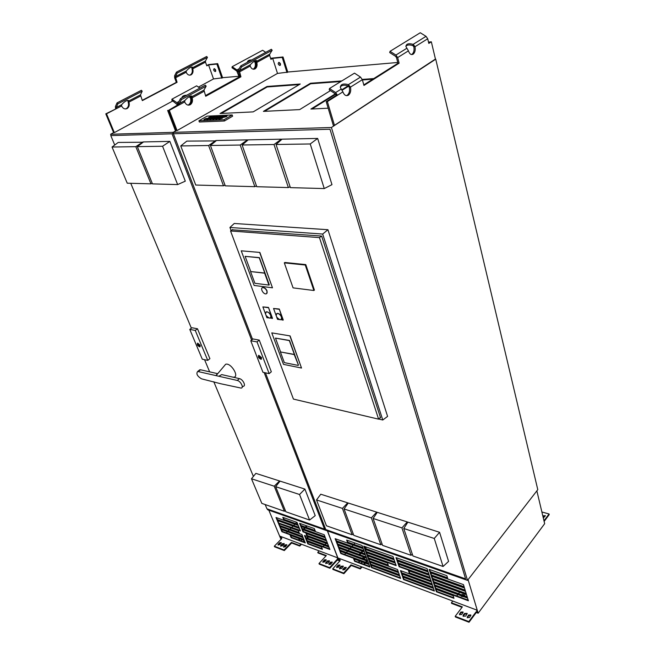 <?xml version="1.0" encoding="UTF-8"?>
<svg xmlns="http://www.w3.org/2000/svg" width="655" height="655" viewBox="0 0 655 655"><rect width="100%" height="100%" fill="white"/><g stroke="black" fill="none" stroke-linecap="round" stroke-linejoin="round"><path stroke-width="0.98" d="M267.019 86.468L220.072 113.503L253.182 111.882L300.252 84.012L267.019 86.468L267.183 86.959L221.226 113.446M299.253 84.601L267.183 86.959M176.269 130.484L177.063 130.574L169.317 110.335L168.474 110.384L179.323 104.857L179.282 103.58L181.41 99.617L206.161 86.149L205.293 85.15L180.526 98.594L178.406 102.557L178.479 104.906L176.817 102.655L171.929 99.175L171.847 100.248L177.636 104.964L178.463 104.915M334.271 125.473L435.436 59.056L334.271 125.473L333.346 125.506L326.206 101.648L327.377 101.582L337.513 95.237L335.622 92.576L329.506 88.499L329.211 89.784L335.311 93.853L336.351 95.303L337.513 95.237L342.892 91.864L340.346 87.492C340.534 84.241 343.212 83.291 348.394 84.634L350.466 87.123C351.162 90.726 350.482 93.403 348.444 95.163C346.102 96.35 344.252 95.253 342.892 91.864M336.351 95.303L326.206 101.648M413.28 44.417L415.024 46.701C415.589 50.124 414.967 52.621 413.174 54.185C411.144 55.184 409.563 54.07 408.433 50.836L405.92 46.554C406.125 43.836 408.532 43.107 413.133 44.352L412.904 45.653L413.87 46.816C414.435 50.238 413.821 52.728 412.02 54.291L411.496 54.562M435.436 59.056L431.342 41.814L428.812 43.41L427.707 38.768L426.02 36.336L420.273 32.75L390.044 51.319L389.692 52.564L395.555 56.314L396.512 57.673L397.953 63.289L399.116 63.183L363.951 85.453L362.346 79.689L350.466 87.123M408.433 50.836L397.675 57.566L395.915 55.061L406.886 48.241M390.044 51.319L395.915 55.061M397.675 57.566L399.116 63.183M405.871 46.218C407.287 44.769 409.58 44.556 412.756 45.588L412.904 45.653M340.273 87C341.82 85.109 344.415 84.749 348.075 85.903L349.295 87.205C349.991 90.799 349.32 93.477 347.273 95.229L346.389 95.655M329.506 88.499L354.494 73.147L360.512 77.093L362.346 79.689M348.55 84.7L348.231 85.969M397.953 63.289L363.795 84.888M428.599 42.51L429.41 42.428L428.689 42.878M327.377 101.582L334.418 125.17M428.501 42.1L431.342 41.814M191.907 96.678L191.817 96.105C190.228 95.704 187.895 97.186 184.816 100.551L184.644 101.951C186.094 104.816 187.977 105.733 190.302 104.702C192.316 103.179 192.93 100.895 192.144 97.841L191.907 96.678L203.934 90.103L206.161 86.149M181.41 99.617L180.526 98.594M184.644 101.951L179.323 104.857M191.178 95.908L191.899 96.743M203.934 90.103L205.719 96.269L240.925 76.807L239.329 70.765L250.366 64.73L250.144 66.073C251.389 68.832 253.043 69.766 255.106 68.873C256.907 67.506 257.472 65.353 256.809 62.43L256.645 60.604C255.335 60.244 253.239 61.619 250.366 64.73M190.138 96.211L191.293 97.898C192.087 100.952 191.473 103.236 189.459 104.751L188.419 105.152L189.459 104.751C191.473 103.236 192.087 100.952 191.293 97.898L190.99 95.933M178.373 105.373L169.317 110.335M254.869 60.89L255.949 62.512C256.621 65.443 256.056 67.588 254.255 68.955L253.559 69.25L254.255 68.955C256.056 67.588 256.621 65.443 255.949 62.512L255.802 60.497M265.733 52.343L262.63 50.271L232.148 66.704L232.009 67.76L236.742 71.002L239.214 76.954L240.066 76.881L205.588 95.925L240.066 76.881L238.445 72.091L238.494 69.798L240.835 65.86L241.67 66.826L239.329 70.765M232.148 66.704L236.889 69.946L238.445 72.091L240.066 76.881L240.925 76.807M255.892 60.473L256.654 61.357M241.67 66.826L272.161 50.247L269.713 54.152L269.655 55.388L270.933 59.368L272.701 58.385L277.507 73.417L177.063 130.574M240.835 65.86L271.342 49.297L272.161 50.247M176.121 130.353L168.474 110.384L176.121 130.353M270.572 58.246L272.644 58.033L270.826 59.032L272.644 58.033L283.017 56.969L287.782 72.14L277.507 73.417M272.701 58.385L282.215 57.419L286.996 72.59M279.841 65.484C280.954 64.321 280.627 63.281 278.866 62.364L278.85 62.364C277.736 63.535 278.064 64.575 279.832 65.484L280.365 65.181M283.017 56.969L282.215 57.419M279.038 62.364L280.455 65.033M340.837 81.539L310.642 83.766L264.555 111.325M348.607 86.19L342.131 90.226M335.737 94.222L312.058 108.992M372.81 79.189L362.428 79.951M331.405 127.496L467.506 580.387L537.788 489.662L435.731 59.179L331.405 127.496L173.157 132.343L173.657 133.636L173.157 132.343L110.605 134.259L111.096 135.429M397.749 62.479L287.75 72.025M267.322 508.951L267.666 509.77L326.378 530.517L326.051 529.666L326.378 530.517L467.506 580.387M176.326 130.541L173.157 132.343L176.326 130.541M341.828 80.933L310.486 83.251L263.408 111.383L299.687 109.598L330.456 90.619M310.486 83.251L310.642 83.766M348.059 85.895L341.82 89.784M335.303 93.845L310.912 109.049L328.163 108.198M373.8 78.567L362.264 79.419M198.915 120.798L199.357 122.002L224.444 120.978L224.002 119.734L232.181 114.961L207.054 116.14L198.915 120.798L224.002 119.734M224.444 120.978L232.615 116.205L232.181 114.961M211.983 116.688L208.126 118.154C208.929 117.155 210.214 116.672 211.983 116.688L211.401 117.351L208.118 118.137M227.089 115.992L226.515 116.664L223.159 117.458C223.969 116.459 225.279 115.968 227.089 115.992L223.167 117.474M223.453 116.803L220.113 117.597C220.923 116.598 222.225 116.107 224.026 116.132L223.453 116.803M224.059 116.254L220.121 117.605M214.996 116.664L211.098 118.015M214.39 117.212L211.082 118.006C211.893 117.016 213.186 116.533 214.963 116.549L214.39 117.212M217.968 116.41L217.386 117.081L214.079 117.867C214.889 116.877 216.183 116.393 217.968 116.41L214.087 117.884M220.989 116.271L217.092 117.744C217.894 116.737 219.196 116.254 220.989 116.271L220.416 116.942L217.083 117.736M222.774 117.679L218.852 119.161C219.654 118.146 220.964 117.654 222.774 117.679L222.201 118.35L218.844 119.153M219.761 117.933L215.823 119.292C216.625 118.277 217.927 117.785 219.728 117.81L219.147 118.481L215.806 119.284M216.117 118.62L212.793 119.415C213.604 118.416 214.906 117.925 216.699 117.949L216.117 118.62M216.699 117.949L212.801 119.423M210.697 118.211L210.116 118.882L206.816 119.677C207.627 118.678 208.92 118.195 210.697 118.211L206.833 119.685M207.758 118.457L203.869 119.816M207.136 119.014L203.861 119.799C204.671 118.817 205.957 118.326 207.725 118.342L207.136 119.014M213.686 118.08L209.805 119.554C210.607 118.547 211.909 118.056 213.686 118.08L213.104 118.751L209.797 119.546M431.416 581.91L400.475 570.595L401.359 573.166L432.267 584.53L431.416 581.91M400.991 570.783L401.679 572.781L432.079 583.949M545.288 516.05L542.995 516.639M543.339 518.097L545.271 515.583L542.839 516.001M470.896 615.438L468.751 615.692L467.318 617.78M468.751 615.692L468.554 615.037L467.195 617.608L469.463 617.526L470.904 615.233M468.554 615.037L470.814 614.947M467.22 613.874L464.665 614.128L463.183 616.355M463.216 615.127L463.085 616.199L465.746 616.093L467.121 613.367L464.46 613.473L463.216 615.127L463.421 615.782M463.101 612.458L460.989 612.72L459.548 614.791M460.989 612.72L460.784 612.065L459.425 614.619L461.66 614.529L463.11 612.245M460.784 612.065L463.028 611.975M455.896 602.232L459.098 603.435M465.107 596.083L462.414 595.092M464.755 595.87L464.559 595.215L462.659 594.519L461.317 594.691M460.752 595.591L461.317 596.271L464.346 596.918M464.559 595.215L465.115 596.083M346.233 567.779L344.505 568.147L342.991 569.997M344.505 568.147L344.268 567.541L342.811 569.801L344.718 569.629L346.233 567.508M344.268 567.541L346.176 567.369M343.31 566.493L341.222 566.894L339.65 568.884M339.708 567.705L339.495 568.696L341.738 568.483L343.236 566.076L340.985 566.288L339.708 567.705L339.945 568.311M339.978 565.388L338.267 565.764L336.752 567.598M338.267 565.764L338.037 565.159L336.572 567.402L338.463 567.23L339.978 565.118M338.037 565.159L339.929 564.978M364.917 559.231L363.148 558.551L362.919 557.945L364.516 558.527L364.737 559.133M361.126 558.903L364.139 560.017M364.909 559.28L364.516 558.527M361.724 558.109L362.919 557.945M360.725 563.103L362.592 562.137M359.079 560.836L358.727 562.367M358.653 562.301L360.004 561.179M356.123 564.782L358.809 565.789M543.977 520.791L549.062 513.978L541.881 511.981M549.062 513.978L549.209 514.617L544.133 521.437M455.192 616.306L468.824 621.595L469.029 622.25L455.405 616.961L455.192 616.306L462.365 606.89L451.434 602.772L451.639 603.419L462.021 607.341M459.605 592.218L458.492 593.651M457.82 594.511L456.723 595.935M452.761 601.053L451.434 602.772M366.554 547.13L365.367 548.456M362.796 551.338L361.634 552.632M360.938 553.409L359.791 554.695M359.218 554.482L360.365 553.197M361.052 552.427L362.215 551.125M362.911 550.347L363.558 549.627M364.901 548.12L365.973 546.925M360.111 568.311L360.332 568.925L351.211 565.478L350.982 564.872L360.111 568.311L361.462 566.78M363.721 564.217L364.827 562.964M365.498 562.195L366.62 560.926M360.332 568.925L362.035 567.001M364.295 564.438L365.4 563.177M366.079 562.408L367.193 561.139M350.982 564.872L343.654 573.076L343.883 573.69L351.211 565.478M340.559 558.936L339.331 560.287L340.182 560.606L332.715 568.843L343.654 573.076M332.715 568.843L332.953 569.449L343.883 573.69M536.863 490.865L544.665 523.681L478.15 613.219L476.283 612.515L469.029 622.25M327.525 530.927L338.946 560.655L339.83 560.991M468.079 579.65L478.15 613.219M339.331 560.287L338.512 558.158L476.472 609.944L477.167 612.269L476.087 611.86L476.283 612.515M476.087 611.86L468.824 621.595M355.01 543.02L353.815 544.33M353.119 545.107L351.94 546.401M351.244 547.171L350.081 548.448M349.385 549.209L348.239 550.478M347.551 551.232L346.413 552.484M345.734 553.238L344.612 554.474M369.887 567.001L368.978 564.504L353.667 558.83L354.592 561.294L369.887 567.001M354.592 561.294L354.912 560.942L369.682 566.444M354.191 559.026L354.912 560.942M447.701 578.381L446.849 575.679L429.148 569.383L430.016 572.061L447.701 578.381M430.016 572.061L430.335 571.668L447.512 577.8M429.655 569.563L430.335 571.668M464.297 587.347L463.47 584.628L430.229 572.724L431.096 575.385L464.297 587.347M431.096 575.385L431.416 574.992L464.117 586.757M430.736 572.904L431.416 574.992M468.382 600.766L467.572 598.105L434.519 585.93L435.362 588.542L468.382 600.766M435.362 588.542L435.681 588.149L468.202 600.176M435.018 586.119L435.681 588.149M362.993 548.088L362.059 545.533L346.651 540.048L347.6 542.586L362.993 548.088M347.6 542.586L347.92 542.225L362.788 547.539M347.183 540.236L347.92 542.225M364.155 551.273L363.222 548.726L335.139 538.672L336.097 541.169L364.155 551.273M336.097 541.169L336.416 540.817L363.951 550.724M335.671 538.86L336.416 540.817M368.749 563.881L367.84 561.376L339.871 551.076L340.805 553.532L368.749 563.881M340.805 553.532L341.124 553.18L368.544 563.325M340.395 551.273L341.124 553.18M453.956 598.334L453.129 595.706L435.575 589.197L436.418 591.792L453.956 598.334M436.418 591.792L436.729 591.399L453.776 597.745M436.074 589.377L436.729 591.399M467.367 597.434L466.548 594.756L433.454 582.655L434.306 585.275L467.367 597.434M434.306 585.275L434.617 584.882L467.187 596.844M433.954 582.835L434.617 584.882M365.809 551.87L395.047 562.399L394.146 559.804L364.876 549.316L365.809 551.87L366.129 551.51L394.859 561.843M365.4 549.504L366.129 551.51M393.925 559.149L393.016 556.537L363.713 546.123L364.647 548.677L393.925 559.149M364.647 548.677L364.974 548.317L393.729 558.592M364.237 546.303L364.974 548.317M370.394 564.487L399.501 575.27L398.617 572.716L369.485 561.982L370.394 564.487L370.714 564.127L399.304 574.697M370.01 562.178L370.714 564.127M371.532 567.615L400.606 578.447L399.722 575.901L370.624 565.118L371.532 567.615L371.852 567.246L400.41 577.882M371.148 565.306L371.852 567.246M464.501 588.026L431.309 576.048L432.169 578.701L465.328 590.72L464.501 588.026M432.169 578.701L432.488 578.308L465.148 590.139M431.817 576.228L432.488 578.308M466.352 594.085L465.533 591.399L432.382 579.356L433.242 581.992L466.352 594.085M432.889 579.544L433.553 581.599L466.172 593.495M369.256 561.351L398.396 572.069L397.511 569.506L368.339 558.838L369.256 561.351L369.576 560.991L398.199 571.504M368.863 559.026L369.576 560.991M366.964 555.047L396.169 565.642L395.276 563.054L366.039 552.509L366.964 555.047L367.283 554.679L395.972 565.077M366.563 552.697L367.283 554.679M388.39 565.617L387.49 563.054L367.193 555.677L368.11 558.207L388.39 565.617M367.717 555.866L368.429 557.847L388.194 565.052M339.634 550.462L367.611 560.745L366.694 558.232L338.692 547.998L339.634 550.462L339.953 550.11L367.406 560.197M339.224 548.186L339.953 550.11M338.463 547.375L366.464 557.601L365.539 555.08L337.513 544.903L338.463 547.375L338.782 547.023L366.26 557.053M338.046 545.091L338.782 547.023M337.276 544.28L365.31 554.449L364.385 551.911L336.334 541.791L337.276 544.28L337.603 543.928L365.105 553.893M336.858 541.98L337.603 543.928M397.642 561.057L398.346 563.095L428.861 574.075M408.974 570.857L409.662 572.888L431.015 580.674M398.764 564.307L399.46 566.338L429.942 577.383M403.202 577.194L403.881 579.167L434.2 590.458M396.521 557.782L397.225 559.837L427.781 570.751M402.096 573.993L402.784 575.982L433.143 587.207M409.342 573.264L431.203 581.247L430.343 578.619L408.466 570.669L409.342 573.264L409.662 572.888M399.141 566.714L430.13 577.956L429.262 575.311L398.248 564.127L399.141 566.714L399.46 566.338M396.905 560.213L427.969 571.324L427.101 568.655L396.005 557.601L396.905 560.213L397.225 559.837M432.48 585.185L401.581 573.805L402.465 576.359L433.332 587.789L432.48 585.185M433.544 588.444L402.686 576.998L403.562 579.552L434.388 591.039L433.544 588.444M429.05 574.648L428.182 571.995L397.127 560.868L398.027 563.472L429.05 574.648M316.521 499.937L326.444 525.793L352.128 534.758L342.418 508.411L316.521 499.937L320.77 494.214L347.69 502.843L342.418 508.411M347.936 503.515L347.69 502.843M352.128 534.758L353.225 533.858M216.003 140.915L186.814 141.112L180.747 145.942L195.747 185.046L223.486 185.807L208.626 145.516L215.855 140.522M223.486 185.807L224.993 185.111M208.626 145.516L180.747 145.942M290.099 335.909L271.776 332.879L283.5 364.377L301.521 368.044L290.099 335.909L271.776 332.879M266.7 293.571L267.068 290.951C266.061 288.781 264.71 287.619 263.007 287.471L262.237 287.791M266.036 315.399L266.896 317.708L272.496 318.281L268.493 307.424L262.876 306.9L265.431 313.778M230.552 230.969L293.432 399.091L378.598 419.151L319.468 237.609L230.552 230.969L232.599 229.553M305.787 264.612L284.843 262.475L284.319 262.876L293.072 287.873L313.884 290.501L314.408 290.083L305.787 264.612L305.255 265.013L284.319 262.876M276.656 316.979L277.532 319.378L283.247 319.967L279.276 309.021L273.544 308.48L276.099 315.456M259.879 252.437L241.236 250.816L254.132 285.449L272.472 287.815L259.879 252.437L241.236 250.816M379.99 417.759L380.596 417.898L321.646 236.062L232.238 229.807M231.1 230.585L229.938 227.465L322.669 234.056L382.774 419.994L378.713 419.036M382.774 419.994L387.596 416.408L327.942 229.717L234.244 223.478L229.938 227.465M327.942 229.717L322.669 234.056M259.257 340.101L253.002 338.954L250.767 340.756L262.95 372.286L269.156 373.62L271.326 371.778L259.257 340.101L257.022 341.918L250.767 340.756M252.535 339.331L173.403 133.776L329.997 129.24L465.582 578.873L325.772 529.567L265.431 372.818M247.656 140.309L247.5 139.867L216.502 140.506L210.427 145.484L225.271 185.856L254.844 186.675L256.465 185.897M376.92 512.857L376.666 512.128L348.28 503.032L344.063 508.951L353.765 535.332L380.825 544.772L381.988 543.773M407.508 522.731L407.246 521.929L377.28 512.325L373.113 518.457L382.553 545.369L411.094 555.325L412.339 554.228M281.519 139.662L281.363 139.179L248.188 139.859L242.121 145.001L256.744 186.708L288.364 187.576L290.091 186.732M439.579 532.294L407.893 522.141L403.775 528.495L412.912 555.964L443.075 566.485L448.585 561.392L439.579 532.294L434.265 538.467L403.775 528.495M317.659 138.434L282.084 139.163L276.042 144.485L290.394 187.633L324.258 188.566L331.97 184.653L317.659 138.434L310.233 143.961L276.042 144.485M269.156 373.62L257.022 341.918M258.529 355.444C258.168 356.959 258.946 358.195 260.862 359.145L261.55 359.071M261.582 357.646L258.84 355.346C257.8 356.86 258.545 358.179 261.083 359.3L261.582 357.646M259.274 356.754L259.585 356.255L261.394 357.72L260.649 358.129L259.069 357.253L258.84 356.664L259.839 356.287M259.069 357.253L260.101 356.402M260.207 357.376L259.789 357.024L260.207 357.376M254.844 186.675L240.197 145.033L247.5 139.867M240.197 145.033L210.427 145.484M380.825 544.772L371.369 517.884L376.666 512.128M371.369 517.884L344.063 508.951M411.094 555.325L401.941 527.889L407.246 521.929M401.941 527.889L373.113 518.457M288.364 187.576L273.995 144.518L281.363 139.179M273.995 144.518L242.121 145.001M443.075 566.485L434.265 538.467M324.258 188.566L310.233 143.961M378.598 419.151L380.408 417.341M319.468 237.609L321.523 236.054M313.884 290.501L305.255 265.013M272.161 318.551L268.493 307.424M268.157 307.686L262.876 306.9M270.515 317.74C271.448 315.014 270.188 313.008 266.724 311.731L265.979 312.05M269.295 318.043L269.762 318.068C272.726 317.962 269.377 311.452 266.56 311.862C264.677 313.81 265.594 315.874 269.295 318.043M282.911 320.238L279.276 309.021M278.94 309.291L273.544 308.48M281.241 319.378L281.584 316.873C280.553 314.67 279.169 313.491 277.417 313.344L276.639 313.68M279.98 319.697L280.463 319.714C281.584 319.493 281.904 318.592 281.413 317.004C280.389 314.801 278.997 313.63 277.253 313.483C275.321 315.44 276.23 317.511 279.98 319.697M266.896 291.082C265.889 288.912 264.538 287.75 262.835 287.602C259.814 287.692 263.064 294.283 265.93 293.89C267.076 293.669 267.404 292.736 266.896 291.082M301.521 368.044L289.936 336.04M280.389 351.931L294.373 354.445L289.338 340.584L275.468 338.103L289.502 340.444L298.467 365.13L294.218 354.576L280.389 351.931L284.36 362.624L298.148 365.408M275.468 338.103L280.553 351.8M272.472 287.815L259.707 252.56M250.554 271.555L264.792 273.037L259.233 257.759L245.126 256.351L259.413 257.628L269.287 284.81L268.943 285.072L264.62 273.168L250.554 271.555L254.91 283.296L268.943 285.072M245.126 256.351L250.726 271.424M105.791 113.855L113.511 132.4L114.338 132.613L106.519 113.814L105.791 113.855L116.328 108.689L116.23 107.502L117.867 103.842L142.192 91.217L141.39 90.284L117.04 102.892L115.411 106.56L115.599 108.738M177.636 104.964L168.474 110.384M254.263 61.242L255.098 62.602C255.769 65.525 255.204 67.67 253.403 69.037L253.117 69.176M247.713 62.127L249.44 61.185M247.32 62.34C247.582 60.718 249.047 59.924 251.716 59.949M189.099 96.76L190.449 97.955C191.235 101.001 190.63 103.285 188.615 104.8L187.985 105.095M182.393 97.579L184.342 96.522M199.865 88.097L196.656 85.846L171.929 99.175M181.803 97.898C182.205 96.113 183.858 95.212 186.749 95.212M239.214 76.954L205.465 95.589M167.639 110.433L175.376 130.632L176.048 130.607M128.634 101.042L128.495 100.575C126.783 100.1 124.507 101.468 121.666 104.677L121.552 105.971C123.009 108.632 124.884 109.475 127.176 108.509C129.15 107.084 129.731 104.956 128.92 102.123L128.634 101.042L140.465 94.877L142.192 91.217M117.867 103.842L117.04 102.892M121.552 105.971L116.328 108.689M127.979 100.346L128.634 101.107M140.465 94.877L142.34 100.608L177.079 82.301L175.384 76.676L186.307 70.986L186.151 72.238C187.42 74.801 189.074 75.669 191.121 74.826C192.906 73.532 193.446 71.526 192.75 68.791L192.447 67.162C191.023 66.736 188.976 68.005 186.307 70.986M125.367 108.943L126.44 108.55C128.421 107.133 129.002 105.005 128.192 102.172L127.807 100.338M115.403 109.18L106.519 113.814M189.639 75.178L190.376 74.891C192.161 73.606 192.701 71.6 192.005 68.865L191.759 66.974M142.225 100.33L176.334 82.366L174.672 77.912L174.598 75.775L176.457 72.132L177.243 73.041L175.384 76.676M176.334 82.366L177.079 82.301M191.825 66.966L192.537 67.792M177.243 73.041L207.447 57.37L205.482 60.989L205.49 62.143L206.808 65.844L208.56 64.919L213.522 78.936L198.44 87.099M176.457 72.132L206.685 56.486L207.447 57.37M172.83 100.952L114.338 132.613M206.71 65.574L208.609 64.575L217.681 63.65L222.618 77.789L213.522 78.936M208.56 64.919L216.887 64.067L221.824 78.223M215.192 71.567C216.117 70.486 215.773 69.512 214.177 68.652L214.169 68.652C213.243 69.741 213.587 70.707 215.184 71.567L215.192 71.567M217.681 63.65L216.887 64.067M214.431 68.677L215.724 71.117M238.985 76.258L222.577 77.683M113.708 132.58L110.605 134.259M224.133 366.055L225.664 364.245C231.133 362.428 240.057 377.607 233.303 377.182L233.229 377.214M197.482 328.761L191.989 327.754L189.778 329.416L202.28 359.202L207.75 360.381L209.903 358.678L197.482 328.761L195.264 330.431L189.778 329.416M264.137 372.539L324.528 529.125L266.962 508.829L265.177 504.546M114.731 145.025L110.785 135.593L172.06 133.816L251.61 340.068M130.746 183.285L191.383 328.204M204.565 359.693L209.649 371.852M213.784 381.734L253.403 476.414M279.759 481.474L279.546 480.958L255.876 473.377L251.479 478.764L261.828 503.384L284.417 511.268L285.359 510.548M143.118 142.225L118.203 142.446L112.046 147.023L127.242 183.195L150.961 183.842L152.238 183.285M304.902 489.08L280.037 481.114L275.649 486.681L285.858 511.768L309.578 520.045L315.219 515.641L304.902 489.08L299.531 494.5L275.649 486.681M169.858 141.382L143.519 141.922L137.329 146.638L152.476 183.891L177.644 184.579L185.299 181.157L169.858 141.382L162.571 146.253L137.329 146.638M324.528 529.125L325.298 528.323M172.06 133.816L173.428 133.039M207.75 360.381L195.264 330.431M197.474 343.22C197.18 344.645 197.916 345.824 199.685 346.749L200.209 346.7M200.193 345.308L197.695 343.154C196.836 344.563 197.548 345.807 199.832 346.888L200.193 345.308M198.162 344.489L198.408 344.014L200.062 345.39L199.423 345.783L198.015 344.972L197.777 344.415L198.702 344.072M198.015 344.972L198.973 344.235M284.417 511.268L274.208 486.207L279.546 480.958M274.208 486.207L251.479 478.764M150.961 183.842L135.806 146.663L143.003 141.93M135.806 146.663L112.046 147.023M309.578 520.045L299.531 494.5M177.644 184.579L162.571 146.253M220.645 383.724L241.081 388.087C244.143 387.973 240.688 381.063 237.249 380.449L197.695 371.459C195.935 373.669 197.188 376.117 201.453 378.811L220.645 383.724M217.296 373.776L217.01 374.504M198.899 370.501L200.52 369.78L217.427 373.62L215.962 375.552M218.835 376.216L221.742 374.603L239.435 378.631L237.249 380.449M242.186 387.154L243.259 386.253C246.321 386.139 242.882 379.229 239.435 378.631M327.369 530.869L338.791 560.598L337.333 560.05L337.104 559.444L337.947 559.763L337.128 557.634L280.168 536.257L281.028 538.304L282.256 537.051M296.731 522.297L295.536 523.517M294.832 524.229L293.653 525.433M292.957 526.145L291.794 527.332M291.098 528.036L289.944 529.215M289.256 529.911L288.118 531.074M287.439 531.77L286.309 532.916M268.82 510.179L280.717 538.672L281.437 538.942M307.13 525.998L305.934 527.234M305.238 527.955L304.059 529.175M303.355 529.895L302.888 530.378M303.462 528.962L304.649 527.75M305.345 527.021L306.54 525.785M300.907 544.051L299.548 545.468L291.409 542.397L284.065 549.979L274.314 546.204L281.781 538.59L281.028 538.304M298.009 524.851L297.026 522.403L282.796 517.344L283.795 519.759L298.009 524.851M301.799 528.814L325.167 537.231L324.2 534.75L300.825 526.383L301.799 528.814L302.127 528.479L324.954 536.691M298.254 525.457L276.009 517.491L277 519.882L299.229 527.889L298.254 525.457M299.597 523.32L300.579 525.768L315.284 531.025L314.31 528.552L299.597 523.32M306.638 540.883L329.915 549.504L328.974 547.064L305.68 538.484L306.638 540.883L306.958 540.547L329.711 548.964M307.842 543.871L322.456 549.324L321.515 546.909L306.884 541.48L307.842 543.871L308.161 543.535L322.252 548.784M303.118 537.542L280.938 529.379L281.92 531.729L304.076 539.941L303.118 537.542M305.279 542.921L304.321 540.531L290.157 535.282L291.131 537.649L305.279 542.921M327.787 544.002L304.477 535.479L305.435 537.886L328.736 546.45L327.787 544.002M326.599 540.932L305.942 533.432L306.908 535.856L327.549 543.396L326.599 540.932M325.404 537.845L302.045 529.42L303.019 531.852L326.362 540.318L325.404 537.845M279.718 526.423L280.7 528.79L302.872 536.944L301.906 534.537L279.718 526.423M278.236 522.862L300.448 530.918L299.474 528.495L277.253 520.479L278.236 522.862L300.236 530.394M279.472 525.834L299.31 533.08L298.336 530.665L278.481 523.46L279.472 525.834L279.791 525.506L299.098 532.548M303.175 541.685L304.28 540.522M306.769 537.927L307.907 536.732M326.116 543.396L324.978 544.608M324.299 545.345L323.177 546.548M321.9 547.908L321.384 548.464M319.116 550.888L317.765 552.337L317.994 552.935L325.985 555.948M337.104 559.444L329.637 567.648L318.985 563.521L326.329 555.571L317.765 552.337M296.15 542.266L298.541 543.159M299.163 538.623L298.721 540.023L300.055 538.959M300.498 540.686L302.291 539.785M301.185 536.83L303.273 537.943M301.791 536.093L302.446 535.88M281.249 542.962L279.718 543.363L279.472 542.782L277.974 544.878L279.718 544.673L281.257 542.667M279.472 542.782L281.216 542.577M282.108 543.789L280.569 546.033L282.641 545.795L283.918 544.477L284.18 543.544L282.108 543.789L282.354 544.37L284.229 543.937M286.825 545.091L285.285 545.484L285.04 544.903L283.541 547.015L285.302 546.81L286.833 544.804M285.04 544.903L286.792 544.706M329.08 547.334L326.599 546.188M328.261 545.238L327.205 545.427M324.086 552.755L321.58 551.813M326.174 560.115L324.512 560.5L324.274 559.894L322.8 562.113L324.651 561.925L326.174 559.837M324.274 559.894L326.125 559.714M327.148 560.999L325.641 563.365L327.844 563.153L329.121 561.753L329.35 560.778L327.148 560.999L327.385 561.597L329.416 561.188M332.265 562.44L330.578 562.817L330.341 562.219L328.875 564.446L330.75 564.266L332.265 562.17M330.341 562.219L332.216 562.039M337.333 560.05L329.874 568.253L319.231 564.119L318.985 563.521M291.409 542.397L291.647 542.979L299.785 546.057L301.488 544.272M303.756 541.898L304.542 541.087M307.359 538.14L308.497 536.953M291.647 542.979L284.311 550.568L274.56 546.786L274.314 546.204M327.385 561.597L325.805 563.562M324.512 560.5L322.989 562.309M330.578 562.817L329.064 564.643M285.285 545.484L283.754 547.212M279.718 543.363L278.187 545.075M282.354 544.37L280.758 546.229M284.065 549.979L284.311 550.568M299.548 545.468L299.785 546.057M329.637 567.648L329.874 568.253M279.022 523.656L279.791 525.506M277.785 520.676L278.563 522.543M302.585 529.617L303.347 531.516L326.149 539.777M306.474 533.62L307.228 535.52L327.344 542.856M305.009 535.675L305.762 537.55L328.523 545.918M290.697 535.487L291.45 537.321L305.066 542.389M281.478 529.576L282.24 531.41L303.863 539.409M307.416 541.685L308.161 543.535M306.212 538.68L306.958 540.547M300.137 523.509L300.907 525.433L315.071 530.493M276.549 517.679L277.327 519.562L299.024 527.365M301.365 526.571L302.127 528.479M283.337 517.54L284.114 519.44L297.796 524.319M280.25 526.62L281.02 528.462L302.659 536.412M414.992 46.554L413.837 46.669M348.394 84.634L360.512 77.093M350.417 86.968L349.254 87.049M335.622 92.576L341.222 89.088M427.707 38.768L415.024 46.701M413.133 44.352L426.02 36.336M179.282 103.58L184.816 100.551M203.951 91.372L192.144 97.841M190.4 97.824L192.095 97.71M255.057 62.471L256.768 62.299M250.144 66.073L239.296 72.017M269.655 55.388L256.809 62.43M256.67 61.283L269.713 54.152M543.101 515.649L543.257 516.287M467.31 616.699L467.506 617.354M464.665 614.128L464.46 613.473M459.54 613.71L459.744 614.365M462.659 594.519L462.864 595.174M342.991 568.966L343.228 569.572M341.222 566.894L340.985 566.288M336.76 566.575L336.989 567.181M236.889 69.946L239.124 68.726M176.817 102.655L178.979 101.484M116.23 107.502L121.666 104.677M140.538 96.056L128.92 102.123M128.143 102.049L128.879 102M191.964 68.75L192.709 68.677M186.151 72.238L175.417 77.847M205.49 62.143L192.75 68.791M192.545 67.735L205.482 60.989M200.52 369.78L198.342 371.508M278.195 544.084L278.44 544.665M280.831 545.099L281.077 545.681M283.762 546.221L284 546.802M322.989 561.286L323.226 561.884M325.871 562.391L326.1 562.989M329.064 563.619L329.301 564.217M347.273 95.229L348.444 95.163M412.02 54.291L413.174 54.185M188.615 104.8L190.302 104.702M253.403 69.037L255.106 68.873M260.223 357.548L260.813 357.057M259.789 357.024L260.33 356.574M126.44 108.55L127.176 108.509M190.376 74.891L191.121 74.826M215.601 71.338L215.184 71.567M198.997 345.242L199.603 344.784M198.596 344.735L199.104 344.35M216.207 375.462L225.664 364.245M199.873 369.731L197.695 371.459"/></g></svg>

